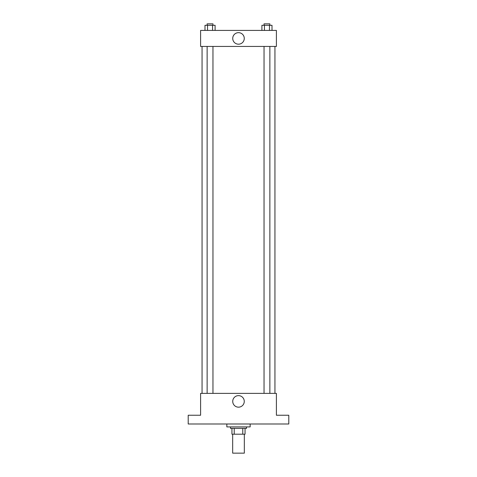 <?xml version="1.0" encoding="UTF-8"?>
<svg xmlns="http://www.w3.org/2000/svg" width="477" height="477" viewBox="0 0 477 477"><rect width="100%" height="100%" fill="white"/><g stroke="black" fill="none" stroke-linecap="round" stroke-linejoin="round"><path stroke-width="0.72" d="M232.669 434.201L232.669 453.15L244.331 453.15L244.331 434.201M242.775 428.37L242.775 434.201L231.941 434.201L231.941 428.37M242.775 434.201L245.059 434.201L245.059 428.37L245.059 434.201M246.52 426.909L246.52 428.37L230.48 428.37L230.48 426.909M234.225 428.37L234.225 434.201M226.837 423.993L226.837 426.909L250.163 426.909L250.163 423.993M288.794 423.993L188.206 423.993L188.206 415.246L200.596 415.246L200.596 393.382L276.404 393.382L276.404 415.246L288.794 415.246L288.794 423.993M244.266 401.401A5.766 5.766 0 0 1 235.614 406.392A5.766 5.766 0 0 1 235.614 396.405A5.766 5.766 0 0 1 244.266 401.401M274.943 46.442L274.943 393.382M264.037 393.382L264.037 46.442M212.963 46.442L212.963 393.382M276.404 46.442L200.596 46.442L200.596 30.409L276.404 30.409L276.404 46.442M244.266 38.428A5.766 5.766 0 0 1 235.614 43.419A5.766 5.766 0 0 1 235.614 33.432A5.766 5.766 0 0 1 244.266 38.428M272.003 30.409L272.003 25.305L261.903 25.305L261.903 30.409M269.481 25.305L269.481 30.409M264.431 25.305L264.431 30.409M264.037 25.305L264.037 23.85L269.869 23.85L269.869 25.305M215.097 30.409L215.097 25.305L204.997 25.305L204.997 30.409M212.569 25.305L212.569 30.409M207.519 25.305L207.519 30.409M207.131 25.305L207.131 23.85L212.963 23.85L212.963 25.305M202.057 46.442L202.057 393.382M269.869 393.382L269.869 46.442M207.131 46.442L207.131 393.382"/></g></svg>
